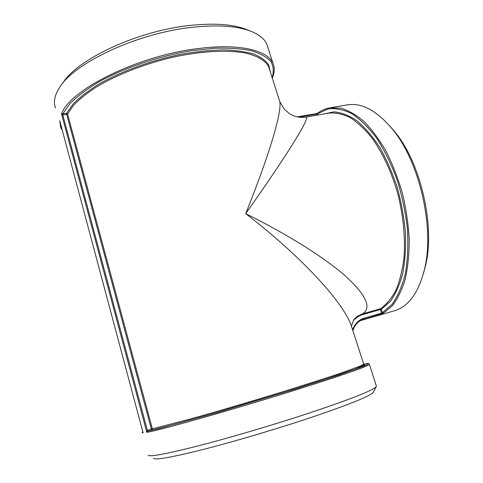 <?xml version="1.0" encoding="UTF-8"?>
<svg xmlns="http://www.w3.org/2000/svg" width="483" height="483" viewBox="0 0 483 483"><rect width="100%" height="100%" fill="white"/><g stroke="black" fill="none" stroke-linecap="round" stroke-linejoin="round"><path stroke-width="0.72" d="M352.838 330.601C354.407 325.808 357.239 322.3 361.32 320.084L381.407 313.956L381.498 313.135L364.411 318.055C358.724 319.837 354.788 323.779 352.602 329.877M381.407 313.956L383.297 313.25L381.498 313.135L382.445 312.682L381.335 309.271L380.423 308.74L362.872 313.745L357.414 316.25M360.348 320.64L395.831 310.358C409.137 305.679 418.652 292.118 424.388 269.671C434.948 228.544 419.582 161.346 392.196 128.895C376.637 110.48 361.646 102.474 347.241 104.883L329.925 107.836L340.744 108.12C348.394 110.341 356.176 114.821 364.091 121.565C371.922 129.589 379.294 139.581 386.195 151.529C392.655 164.419 398.07 178.396 402.448 193.46C406.082 208.807 408.34 224.003 409.21 239.049C409.258 253.635 407.96 266.918 405.309 278.902C401.965 289.872 397.612 298.844 392.262 305.817L383.297 313.25L382.445 312.682L392.051 304.399C397.696 296.496 402.116 286.292 405.303 273.789C407.634 260.15 408.346 245.201 407.429 228.936C405.533 212.321 402.085 195.935 397.086 179.779C391.302 164.232 384.522 150.406 376.74 138.289C368.607 127.506 360.258 119.277 351.684 113.596C343.22 109.478 335.214 107.963 327.673 109.037L317.47 113.867L317.639 113.203C321.376 110.408 325.47 108.621 329.925 107.836M317.518 113.294L316.19 113.728M376.311 385.863L376.166 386.811C372.604 390.572 350.145 399.369 308.776 413.2C273.692 424.768 230.379 437.574 198.755 445.749C166.599 453.911 149.712 457.075 148.094 455.24M267.872 47.31L266.99 44.575C264.63 38.845 258.9 34.275 249.808 30.852C235.861 25.816 216.432 24.657 191.54 27.386C136.58 33.236 73.199 63.454 59.252 88.021C54.537 95.586 53.287 102.251 55.497 108.023M299.14 116.663L299.599 117.055L316.51 114.139L317.657 113.185L316.117 113.722L316.546 114.266L317.47 113.867L317.85 115.026M299.303 116.638L316.117 113.722L297.015 116.856M363.536 364.14L361.248 365.649L345.079 371.662C328.706 377.295 302.714 385.639 273.046 394.732C243.154 403.854 212.279 412.899 188.666 419.467L152.356 428.826L151.783 429.936L151.372 429.109L147.508 430.311L147.919 431.144L174.707 424.279L213.516 413.46L285.278 392.003L327.239 378.666L354.782 369.223L364.653 364.913L363.138 364.713M147.508 430.311L147.846 431.168L157.869 428.856L215.847 412.953L293.863 389.497L337.062 375.617L362.588 366.609C366.929 364.816 368.704 363.796 367.913 363.548L363.578 364.158C370.763 362.914 367.919 363.814 368.964 363.729L369.362 364.176M62.941 114.954L66.69 114.38L66.582 113.312L62.826 113.885L62.941 114.954L62.76 113.897L61.534 113.903L62.808 114.966L147.375 430.359L146.844 432.351L147.846 431.168M270.311 71.931L268.657 64.782C265.686 60.46 260.633 56.855 253.497 53.969C245.189 51.59 235.07 50.232 223.146 49.888C210.346 50.196 196.545 51.621 181.741 54.168C151.722 60.158 120.919 71.393 98.411 84.392C87.906 90.979 79.46 97.524 73.066 104.038L66.582 113.312L67.572 113.97L152.356 428.826L151.372 429.109L66.69 114.38L67.572 113.97L73.525 105.336C79.315 99.293 86.928 93.189 96.371 87.025C116.596 74.823 144.447 63.895 172.697 57.272C200.868 51.101 226.938 49.725 244.839 52.943C257.499 55.744 265.511 60.641 268.717 66.932L279.778 101.617C282.066 111.223 270.015 153.443 245.69 213.643C301.259 256.352 342.876 301.827 351.153 325.325L352.548 329.702M272.134 77.648C273.982 71.81 273.559 66.443 270.854 61.54C266.761 57.024 260.246 53.414 251.311 50.709C241.029 48.638 228.791 47.811 214.591 48.228L191.546 50.715C159.04 56.052 124.161 67.868 98.58 82.08C86.644 89.301 77.093 96.503 69.926 103.688L62.76 113.897M357.142 316.431L356.659 316.776L357.148 316.431M381.449 312.996L380.423 308.74C386.322 304.622 391.478 298.476 395.885 290.313C399.737 281.046 402.448 270.166 404.005 257.68C405.406 237.594 403.377 216.438 397.92 194.202C391.828 172.709 382.88 153.359 372.351 138.494C365.13 129.48 357.764 122.531 350.247 117.653C342.815 114.03 335.739 112.509 329.02 113.094L305.763 117.121C311.541 115.087 289.824 151.396 245.69 213.643C288.828 234.998 325.397 258.266 346.021 276.56C366.09 295.125 371.711 307.52 362.872 313.745L362.793 314.596L381.335 309.271L390.21 301.549C395.45 294.286 399.616 284.988 402.701 273.638C405.044 261.267 405.962 247.658 405.46 232.812C404.096 217.579 401.331 202.389 397.159 187.235C392.268 172.509 386.388 159.118 379.529 147.061C372.278 136.091 364.695 127.283 356.774 120.635C348.859 115.359 341.221 112.43 333.856 111.851L323.658 114.024M279.246 99.945L279.784 101.605L284.233 109.152L289.571 113.765L294.141 116.017C298.289 117.315 302.165 117.683 305.763 117.121M373.558 391.834L373.244 392.438C369.634 396.356 347.983 405.014 308.305 418.405C274.676 429.58 233.235 441.812 202.824 449.564C171.87 457.298 155.472 460.221 153.642 458.325M423.458 273.366L425.378 266.284C435.509 226.781 420.856 162.693 394.563 131.515L389.757 125.972M248.359 30.266L245.135 28.968C231.629 24.096 212.955 22.949 189.101 25.539C136.677 31.075 76.302 59.807 62.488 83.577M360.445 320.579L364.333 318.877L364.411 318.055M273.891 66.123L273.064 63.533C268.071 50.371 239.333 43.126 197.982 48.59C137.824 55.605 69.516 89.947 61.534 113.903L146.844 432.351C161.485 429.888 239.737 407.676 301.193 388.241C344.965 374.325 367.714 366.38 369.435 364.405L376.45 386.315M142.702 431.452L142.117 432.605L143.101 432.919L59.723 120.714L60.635 127.264L62.343 130.537M298.736 117.182L299.599 117.055M316.546 114.266L316.854 115.202M61.643 127.923L60.816 124.831M353.375 320.658C355.977 317.687 359.117 315.665 362.793 314.596M352.856 330.662C354.419 325.82 357.239 322.294 361.32 320.084L360.928 320.295M266.99 44.575L273.064 63.533C274.869 68.067 274.604 72.909 272.261 78.053M357.42 316.262C354.908 318.357 353.574 319.806 353.405 320.615L351.6 325.862L351.153 325.325L363.898 364.671M59.795 120.998L143.022 432.641M394.563 131.515L392.196 128.895M425.378 266.284L424.388 269.671M245.135 28.968L249.808 30.852M373.244 392.438L376.166 386.811"/></g></svg>
